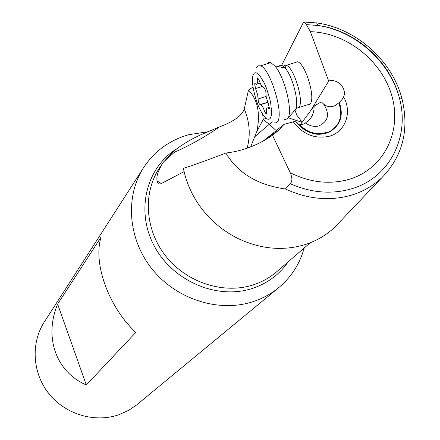 <?xml version="1.0" encoding="UTF-8"?>
<svg xmlns="http://www.w3.org/2000/svg" width="440" height="440" viewBox="0 0 440 440"><rect width="100%" height="100%" fill="white"/><g stroke="black" fill="none" stroke-linecap="round" stroke-linejoin="round"><path stroke-width="0.66" d="M143.682 167.519L44.336 321.921C30.679 343.03 32.351 372.939 48.846 393.613C65.285 414.326 94.468 423.071 118.597 414.816L128.43 410.459L136.065 405.389L278.839 287.557C271.178 293.865 262.493 298.595 252.791 301.747C218.801 312.796 176.583 299.437 152.317 269.313C127.963 239.25 124.784 196.663 143.682 167.519C154.616 151.052 169.675 140.113 188.848 134.69L207.642 131.786M304.194 247.99C299.827 263.813 291.379 277.002 278.839 287.557M86.317 384.962L135.795 332.431C108.559 306.988 92.813 263.082 101.063 237.132L57.629 304.106C43.84 337.057 55.886 371.85 86.317 384.962L57.629 304.106M202.323 134.107C191.708 138.727 182.221 144.408 173.855 151.146L174.444 152.229L173.591 151.371L163.774 161.722L174.444 152.229C190.575 145.073 205.607 136.62 219.544 126.885L202.323 134.107M310.216 242.781L276.744 271.716C269.808 277.684 261.861 282.106 252.907 284.983C223.289 294.481 186.599 282.524 165.781 256.119C144.887 229.768 142.654 192.698 159.654 167.728L162.531 163.477C157.96 171.012 156.156 176.792 157.124 180.818C157.762 183.662 159.126 184.586 161.216 183.585L184.102 171.611M162.531 163.477L163.774 161.722M253.039 87.01L248.468 90.035L244.272 109.026C242.061 115.533 233.822 121.479 219.544 126.88M266.019 118.184L263.241 119.537L262.669 114.175M294.965 110.165L296.841 115.247L299.673 118.712L301.834 122.601M301.642 122.21L288.327 117.799M339.724 221.997L334.889 227.073C326.387 235.164 316.333 241.043 304.733 244.706C282.639 251.218 260.288 249.095 237.672 238.343C221.095 229.977 207.674 218.059 197.412 202.587C190.443 191.846 185.779 180.439 183.414 168.366C195.288 164.5 209.44 159.39 225.874 153.032C237.65 172.975 257.494 184.965 285.401 189.007C307.895 199.276 329.951 201.316 351.555 195.118C363.303 191.521 373.456 185.658 382.002 177.54C402.76 156.085 409.425 129.839 402 98.802C392.238 60.456 355.8 28.094 316.564 22.924L303.622 22L281.606 65.395M303.622 22L306.383 24.624L310.37 31.68L328.691 81.064L310.514 110.908M307.549 104.786L309.177 104.693L310.459 103.455C315.519 96.839 305.168 63.316 297.567 61.809L286.231 65.34C293.667 66.902 304.057 100.474 299.167 107.047L296.577 108.411M285.401 189.007L290.114 183.684C292.424 181.803 292.474 178.162 290.257 172.766L272.531 135.305L278.619 130.295L283.987 124.394L294.855 121.446L297.325 122.931C305.492 132.16 315.068 135.564 326.057 133.138L329.654 131.775C340.555 125.252 343.772 115.478 339.317 102.454L335.335 105.479C331.227 107.465 327.36 107.047 323.73 104.236L321.849 102.383M225.874 153.032C242.264 151.173 257.818 145.266 272.531 135.305M247.165 148.181C250.663 134.893 249.7 121.842 244.272 109.026M248.468 90.035C257.73 99.688 260.541 113.416 256.894 131.208L250.674 146.899M263.098 141.13L283.987 124.394M277.283 131.522L269.121 124.207L263.208 119.592L256.894 131.208M307.555 130.663L307.324 131.038M305.344 130.29L304.959 129.871M328.691 81.064C337.409 78.1 347.347 88.66 343.602 96.855L342.029 99.534L339.317 102.454M309.848 119.279L309.826 119.317C312.834 115.555 314.259 111.144 314.1 106.079L300.19 124.817M309.826 119.312L304.716 123.607L301.901 124.669L299.502 124.74M314.1 106.079L321.228 101.882M284.438 119.691L287.419 118.844L287.986 118.041C293.079 111.034 284.377 76.219 274.824 65.863L270.523 62.53L268.548 62.596L267.207 63.762M256.526 67.788L258.209 65.819L260.535 65.835C269.951 68.156 283.805 112.937 277.745 121.308L276.243 122.848L274.291 122.931M253.352 74.404L254.463 72.974L255.959 72.699L257.769 73.601L259.804 75.647L264.121 82.742L266.173 87.434L269.55 97.884L270.688 103.092L271.585 112.134L271.298 115.505L270.551 117.876C268.725 120.698 265.969 119.262 262.29 113.575C255.865 103.631 250.657 82.379 253 75.367L253.352 74.404M260.211 104.638L260.695 104.643C262.004 105.325 263.285 107.547 264.534 111.304L266.173 114.136L266.618 112.294C266.228 109.17 266.596 107.701 267.718 107.894L268.945 108.779L269.346 108.592L268.422 103.73L266.25 97.234L265.766 90.965L263.912 87.307L263.109 87.302C261.784 86.581 260.507 84.364 259.276 80.647L257.686 77.864L257.207 79.788C257.615 83.05 257.252 84.562 256.108 84.332L255.024 83.54L254.612 83.743L255.541 88.556L257.68 94.93L258.385 101.8L259.402 104.06L260.211 104.638M288.161 261.85C279.334 274.61 267.311 283.503 252.098 288.525C216.887 300.025 172.601 280.995 154.193 245.878C135.449 210.909 146.157 167.646 176.688 148.869M306.383 24.624L318.115 25.493C355.377 30.382 390.016 61.144 399.273 97.57C410.327 136.609 389.625 177.986 351.34 188.865C331.397 194.568 310.986 192.841 290.114 183.684M255.09 136.439L272.223 121.759M343.602 96.855C352.429 112.349 345.406 132.11 329.225 136.274C314.952 139.266 302.968 134.447 293.277 121.825M338.8 102.96C343.134 115.786 339.939 125.406 329.208 131.813L325.65 133.166M323.73 104.236C330.006 114.059 328.405 121.286 318.929 125.917C314.32 127.061 309.903 126.093 305.69 123.024M290.257 172.766C310.09 182.578 329.681 184.773 349.019 179.355C383.504 169.197 401.995 132.171 392.084 96.684C382.465 61.138 346.676 32.621 310.37 31.68M282.761 67.556L283.976 65.648L285.67 65.197L286.231 65.34L285.125 68.062C282.31 64.916 280.176 64.46 278.724 66.699M287.419 118.844L295.488 109.445C299.613 103.741 292.787 76.285 285.125 68.062L274.824 65.863M264.534 111.304L266.464 110.693M260.293 104.61L267.751 102.256M257.978 98.995L266.107 96.432M255.541 88.556L262.108 86.499M257.207 79.788L258.764 79.305M268.582 108.515L269.451 108.24M382.002 177.54L334.889 227.073M402 98.802L399.273 97.57C389.367 61.199 355.394 31.031 318.115 25.493L316.564 22.924M265.326 139.233L278.597 130.312M157.173 181.049L161.354 183.507M319.105 134.31L319.281 134.035M319.291 134.019L319.589 133.567M303.248 128.057L303 128.387M299.855 125.136C306.861 131.082 313.759 136.169 329.208 131.813L329.654 131.775C330.088 132.143 321.139 135.553 314.083 133.744C306.807 132.033 300.812 128.057 296.109 121.803M298.81 107.569L310.084 103.978M260.535 65.835L270.837 62.634M266.508 114.026L266.173 114.136M267.812 102.394L260.695 104.643M267.729 102.196L260.007 104.638M260.156 83.061L256.96 84.062M269.297 108.669L268.945 108.779M269.467 107.344L267.718 107.894"/></g></svg>
